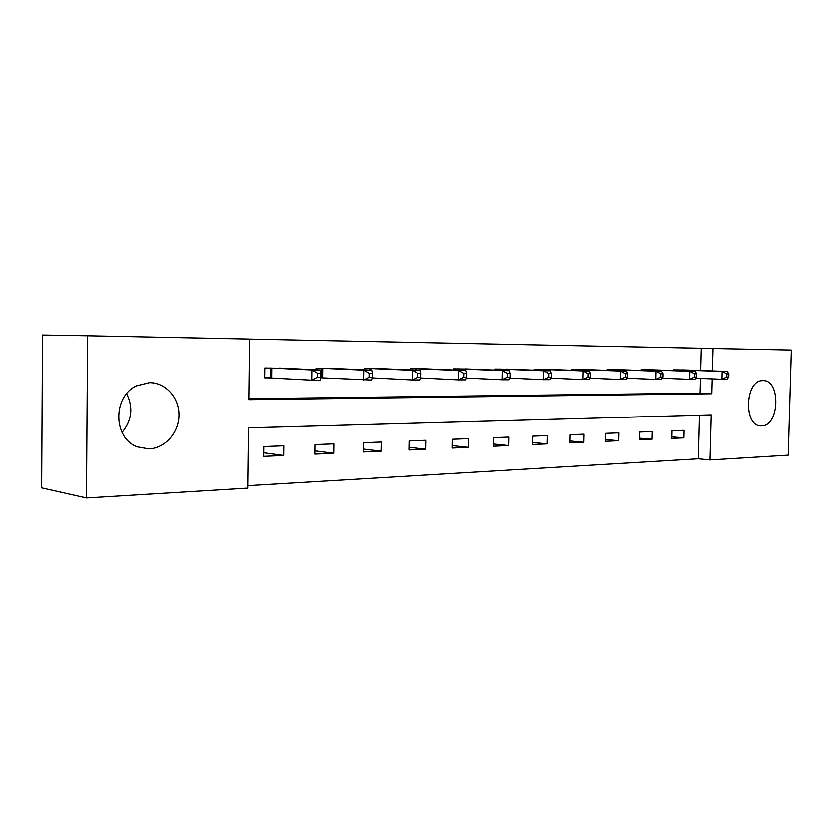 <?xml version="1.0" encoding="UTF-8"?>
<svg xmlns="http://www.w3.org/2000/svg" width="833" height="833" viewBox="0 0 833 833"><rect width="100%" height="100%" fill="white"/><g stroke="black" fill="none" stroke-linecap="round" stroke-linejoin="round"><path stroke-width="1.25" d="M126.668 393.717C133.467 407.535 131.926 420.436 122.076 432.442M149.471 382.628C165.705 382.493 179.293 397.789 178.991 415.198C178.928 432.608 165.059 448.393 148.868 448.914L137.435 446.904C113.111 438.533 112.424 396.602 136.55 385.804L149.471 382.628M762.955 380.598C780.969 379.546 779.594 426.225 761.654 425.882L761.237 425.892C743.463 426.975 744.712 380.4 762.487 380.608L762.955 380.598M700.688 370.498L701.282 348.215L791.35 350.016L788.237 455.193L710.008 459.972L711.236 414.844L248.453 427.87L247.703 488.169L86.465 498.009L87.632 335.73L249.546 339.021L248.796 399.653L711.809 393.738L712.215 378.859M247.734 485.712L698.325 458.827L710.008 459.972M87.632 335.73L42.525 334.991L41.65 487.919L86.465 498.009M698.325 458.827L699.491 415.178M684.101 430.338L672.023 430.796L671.825 438.408L683.903 437.877L684.101 430.338M652.27 431.567L639.629 432.056L639.442 439.834L652.072 439.272L652.27 431.567M618.95 432.858L605.716 433.368L605.529 441.323L618.763 440.74L618.95 432.858M584.048 434.201L570.168 434.743L569.991 442.896L583.86 442.281L584.048 434.201M547.437 435.617L532.87 436.18L532.693 444.541L547.25 443.895L547.437 435.617M508.994 437.106L493.688 437.7L493.511 446.259L508.817 445.593L508.994 437.106M468.573 438.668L452.475 439.293L452.309 448.081L468.406 447.373L468.573 438.668M426.027 440.313L409.055 440.969L408.899 449.997L425.861 449.247L426.027 440.313M381.17 442.052L363.271 442.75L363.126 452.007L381.025 451.226L381.17 442.052M333.825 443.885L314.905 444.614L314.77 454.141L333.689 453.308L333.825 443.885M283.772 445.822L263.749 446.592L263.624 456.39L283.636 455.516L283.772 445.822M701.282 348.215L249.546 339.052M248.807 398.674L700.084 393.145L700.48 378.39M685.684 369.987L673.605 369.821L673.585 370.539M653.822 369.842L641.181 369.675L641.16 370.435M620.481 369.706L607.236 369.519L607.215 370.341M585.537 369.55L571.657 369.363L571.636 370.248M548.885 369.394L534.307 369.196L534.286 370.154M510.4 369.238L495.073 369.019L495.052 370.06M469.927 369.061L453.798 368.832L453.777 369.977M427.319 368.884L410.325 368.634L410.305 369.894M382.389 368.696L364.458 368.425L364.438 369.81M334.96 368.509L316.009 368.207L315.988 369.748M372.257 377.224L372.32 373.246L369.102 373.236L369.04 377.224L372.257 377.224L371.549 380.025L321.028 377.766M284.813 368.301L264.759 367.967L264.623 377.818L270.079 377.818M712.423 370.893L713.038 348.423M700.084 393.145L711.809 393.738M671.867 436.867L683.903 437.877M639.484 438.189L652.072 439.272M605.57 439.564L618.763 440.74M570.032 440.99L583.86 442.281M532.735 442.479L547.25 443.895M493.563 444.031L508.817 445.593M452.35 445.645L468.406 447.373M408.951 447.331L425.861 449.247M363.167 449.081L381.025 451.226M314.812 450.903L333.689 453.308M263.665 452.798L283.636 455.516M728.781 377.016L728.865 373.861L726.855 373.861L726.761 377.016L728.781 377.016L726.98 379.234L721.951 379.244L722.169 371.383L676.885 369.842M726.855 373.861L722.169 371.383L727.199 371.403L682.446 369.862M726.761 377.016L721.951 379.244L695.784 378.203M728.865 373.861L727.199 371.403M696.68 377.026L696.763 373.809L694.649 373.809L694.566 377.026L696.68 377.026L694.951 379.307L689.682 379.317L689.891 371.268L644.617 369.696M694.649 373.809L689.891 371.268L695.17 371.289L650.438 369.717M694.566 377.026L689.682 379.317L662.204 378.203M696.763 373.809L695.17 371.289M663.016 377.047L663.099 373.746L660.892 373.746L660.798 377.047L663.016 377.047L661.371 379.379L655.842 379.4L656.05 371.143L610.828 369.54M660.892 373.746L656.05 371.143L661.579 371.164L616.93 369.571M660.798 377.047L655.842 379.4L626.957 378.182M663.099 373.746L661.579 371.164M627.686 377.068L627.759 373.694L625.437 373.684L625.354 377.068L627.686 377.068L626.135 379.463L620.314 379.473L620.523 371.018L575.426 369.383M625.437 373.684L620.523 371.018L626.333 371.039L581.819 369.404M625.354 377.068L620.314 379.473L589.91 378.161M627.759 373.694L626.333 371.039M590.545 377.089L590.618 373.621L588.181 373.621L588.098 377.089L590.545 377.089L589.098 379.546L582.985 379.556L583.183 370.893L538.274 369.206M588.181 373.621L583.183 370.893L589.295 370.914L544.98 369.238M588.098 377.089L582.985 379.556L550.915 378.13M590.618 373.621L589.295 370.914M551.456 377.11L551.54 373.559L548.957 373.548L548.885 377.12L551.456 377.11L550.124 379.629L543.689 379.65L543.887 370.747L499.238 369.029M548.957 373.548L543.887 370.747L550.321 370.768L506.297 369.061M548.885 377.12L543.689 379.65L509.827 378.088M551.54 373.559L550.321 370.768M510.275 377.141L510.348 373.486L507.63 373.486L507.557 377.141L510.275 377.141L509.067 379.723L502.278 379.733L502.466 370.602L458.181 368.842M507.63 373.486L502.466 370.602L509.255 370.623L465.605 368.884M507.557 377.141L502.278 379.733L466.459 378.036M510.348 373.486L509.255 370.623M466.813 377.162L466.876 373.413L464.012 373.403L463.939 377.162L466.813 377.162L465.751 379.817L458.587 379.838L458.764 370.446L414.938 368.655M464.012 373.403L458.764 370.446L465.928 370.477L422.768 368.686M463.939 377.162L458.587 379.838L420.623 377.953M466.876 373.413L465.928 370.477M420.873 377.193L420.946 373.33L417.906 373.33L417.843 377.193L420.873 377.193L419.978 379.921L412.408 379.942L412.574 370.279L369.331 368.446M417.906 373.33L412.574 370.279L420.155 370.31L377.588 368.478M417.843 377.193L412.408 379.942L372.091 377.859M420.946 373.33L420.155 370.31M369.04 377.224L363.521 380.046L363.677 370.112L321.163 368.228M369.102 373.236L363.677 370.112L371.705 370.133L329.889 368.269M372.32 373.246L371.705 370.133M320.705 377.245L320.757 373.153L317.352 373.153L317.29 377.255L320.705 377.245L320.205 380.14L311.688 380.16L311.834 369.925L270.215 367.999M317.352 373.153L311.834 369.925L320.351 369.956L279.451 368.04M317.29 377.255L311.688 380.16L264.634 377.63M320.757 373.153L320.351 369.956M678.364 369.883L678.343 370.695M677.344 369.852L677.323 370.664M646.106 369.737L646.085 370.612M645.086 369.706L645.065 370.581M612.328 369.581L612.307 370.529M611.307 369.55L611.287 370.498M576.936 369.425L576.905 370.446M575.905 369.394L575.874 370.404M539.784 369.258L539.763 370.362M538.753 369.227L538.732 370.331M500.758 369.081L500.737 370.289M499.727 369.05L499.696 370.248M459.712 368.894L459.691 370.216M458.671 368.863L458.65 370.175M416.479 368.696L416.448 370.154M415.438 368.665L415.407 370.112M370.872 368.498L370.852 370.102M369.831 368.457L369.81 370.05M322.704 368.28L322.569 377.828M321.673 368.238L321.528 377.786M271.745 368.051L271.62 377.88M270.715 368.009L270.59 377.828M761.237 425.892L760.165 425.809"/></g></svg>
